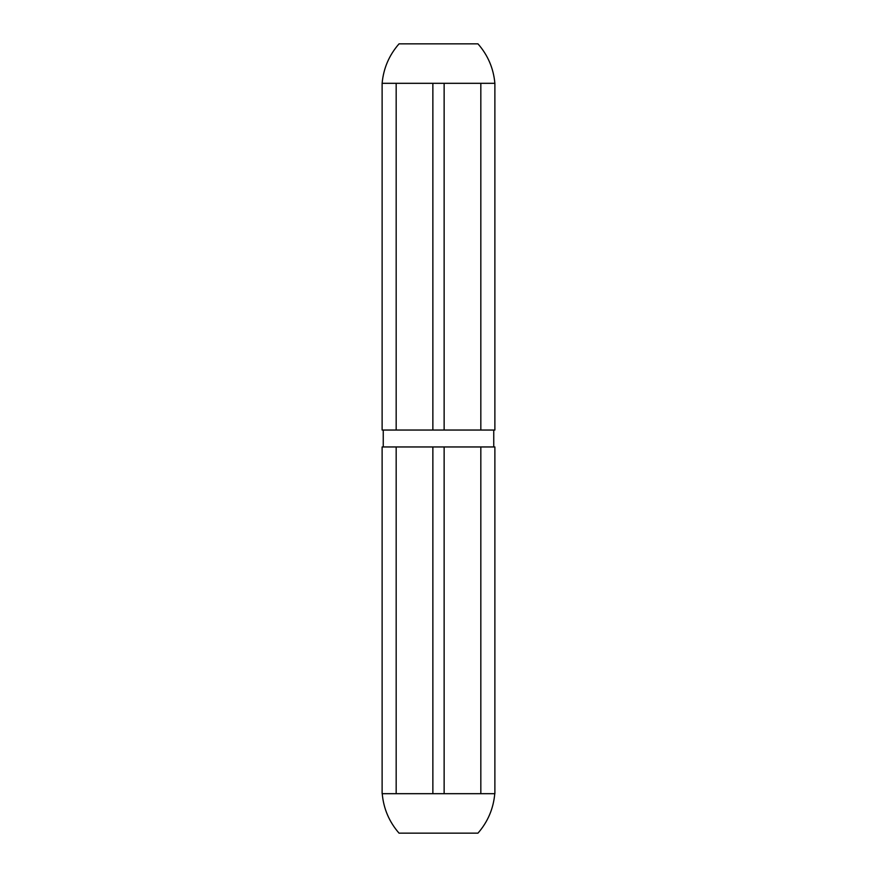 <?xml version="1.0" encoding="UTF-8"?>
<svg xmlns="http://www.w3.org/2000/svg" width="877" height="877" viewBox="0 0 877 877"><rect width="100%" height="100%" fill="white"/><g stroke="black" fill="none" stroke-linecap="round" stroke-linejoin="round"><path stroke-width="1.32" d="M432.865 793.685L382.12 793.685L382.12 446.952L494.88 446.952L494.88 793.685L432.865 793.685L432.865 446.952M383.249 430.048L383.249 446.952M444.135 793.685L444.135 446.952M480.826 83.315L480.826 430.048L494.88 430.048L494.88 83.315L432.865 83.315L432.865 430.048L382.12 430.048L382.12 83.315L396.174 83.315L396.174 430.048M432.865 83.315L396.174 83.315M480.826 430.048L432.865 430.048M444.135 83.315L444.135 430.048M382.229 793.685C383.567 808.66 389.169 821.815 399.035 833.15L477.965 833.15C487.831 821.815 493.433 808.66 494.771 793.685M494.88 83.315C493.51 68.329 487.875 55.174 477.965 43.85L399.035 43.85C389.125 55.174 383.49 68.329 382.12 83.315M396.174 793.685L396.174 446.952M480.826 793.685L480.826 446.952M493.751 430.048L493.751 446.952"/></g></svg>
